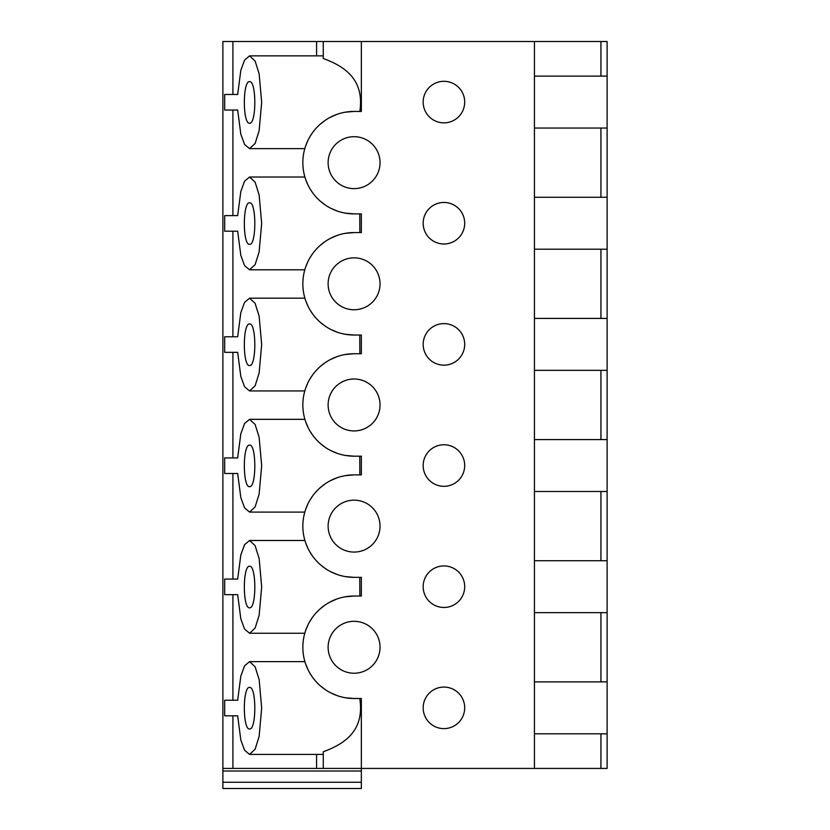 <?xml version="1.0" encoding="UTF-8"?>
<svg xmlns="http://www.w3.org/2000/svg" width="830" height="830" viewBox="0 0 830 830"><rect width="100%" height="100%" fill="white"/><g stroke="black" fill="none" stroke-linecap="round" stroke-linejoin="round"><path stroke-width="1.25" d="M534.427 76.111L607.114 76.111L607.114 41.5L222.886 41.5L222.886 771.018L361.351 771.018L361.351 768.424L222.886 768.424M222.886 782.265L361.351 782.265L361.351 788.5L222.886 788.5L222.886 771.018M224.681 700.23L224.681 715.813L237.671 715.813L240.825 739.945L244.58 750.237L249.581 754.397L255.111 749.251L259.126 736.459L261.668 708.021L259.126 679.573L255.111 666.78L249.581 661.645L244.58 665.795L240.825 676.097L237.671 700.23L224.681 700.23M224.681 579.081L224.681 594.654L237.671 594.654L240.825 618.786L244.58 629.088L249.581 633.238L255.111 628.103L259.126 615.31L261.668 586.862L259.126 558.424L255.111 545.632L249.581 540.486L244.58 544.646L240.825 554.938L237.671 579.081L224.681 579.081M224.681 457.921L224.681 473.505L237.671 473.505L240.825 497.637L244.58 507.929L249.581 512.089L255.111 506.943L259.126 494.161L261.668 465.713L259.126 437.265L255.111 424.472L249.581 419.337L244.58 423.487L240.825 433.789L237.671 457.921L224.681 457.921M224.681 336.773L224.681 352.345L237.671 352.345L240.825 376.488L244.58 386.78L249.581 390.94L255.111 385.794L259.126 373.002L261.668 344.554L259.126 316.116L255.111 303.324L249.581 298.178L244.58 302.338L240.825 312.63L237.671 336.773L224.681 336.773M224.681 215.613L224.681 231.197L237.671 231.197L240.825 255.329L244.58 265.621L249.581 269.781L255.111 264.635L259.126 251.853L261.668 223.405L259.126 194.957L255.111 182.164L249.581 177.029L244.58 181.179L240.825 191.481L237.671 215.613L224.681 215.613M224.681 94.464L224.681 110.037L237.671 110.037L240.825 134.18L244.58 144.472L249.581 148.632L255.111 143.486L259.126 130.694L261.668 102.246L259.126 73.808L255.111 61.015L249.581 55.869L244.58 60.03L240.825 70.322L237.671 94.464L224.681 94.464M249.581 123.193C256.553 124.324 256.553 80.52 249.581 81.651C242.599 80.52 242.599 124.324 249.581 123.193M249.581 244.342C256.553 245.483 256.553 201.669 249.581 202.811C242.599 201.669 242.599 245.483 249.581 244.342M249.581 365.501C256.553 366.632 256.553 322.829 249.581 323.959C242.599 322.829 242.599 366.632 249.581 365.501M249.581 486.65C256.553 487.791 256.553 443.977 249.581 445.119C242.599 443.977 242.599 487.791 249.581 486.65M249.581 607.809C256.553 608.94 256.553 565.137 249.581 566.268C242.599 565.137 242.599 608.94 249.581 607.809M249.581 728.958C256.553 730.099 256.553 686.286 249.581 687.427C242.599 686.286 242.599 730.099 249.581 728.958M237.671 94.464L232.908 94.464L232.908 41.5M237.671 215.613L232.908 215.613L232.908 110.037L237.671 110.037M237.671 336.773L232.908 336.773L232.908 231.197L237.671 231.197M237.671 457.921L232.908 457.921L232.908 352.345L237.671 352.345M237.671 579.081L232.908 579.081L232.908 473.505L237.671 473.505M237.671 700.23L232.908 700.23L232.908 594.654L237.671 594.654M237.671 715.813L232.908 715.813L232.908 768.424M323.264 41.5L323.264 58.505C347.407 67.261 364.245 81.454 359.846 111.428M359.764 698.497C364.432 728.605 347.583 742.923 323.264 751.762L323.264 768.424M359.846 596.033L359.764 577.348M359.846 474.885L359.764 456.189M359.846 353.736L359.764 335.04M359.846 232.576L359.764 213.881M361.351 41.5L361.351 111.428L354.078 111.428A51.232 51.232 0 0 0 302.846 162.649A51.232 51.232 0 0 0 354.078 213.881L361.351 213.881L361.351 232.576L354.078 232.576A51.232 51.232 0 0 0 302.846 283.808A51.232 51.232 0 0 0 354.078 335.04L361.351 335.04L361.351 353.736L354.078 353.736A51.232 51.232 0 0 0 302.846 404.957A51.232 51.232 0 0 0 354.078 456.189L361.351 456.189L361.351 474.885L354.078 474.885A51.232 51.232 0 0 0 302.846 526.116A51.232 51.232 0 0 0 354.078 577.348L361.351 577.348L361.351 596.033L354.078 596.033A51.232 51.232 0 0 0 302.846 647.265A51.232 51.232 0 0 0 354.078 698.497L361.351 698.497L361.351 768.424L534.427 768.424L534.427 41.5M443.936 202.458A20.771 20.771 0 0 0 423.165 223.229A20.771 20.771 0 0 0 443.936 243.999A20.771 20.771 0 0 0 464.696 223.229A20.771 20.771 0 0 0 443.936 202.458M443.936 323.617A20.771 20.771 0 0 0 423.165 344.388A20.771 20.771 0 0 0 443.936 365.159A20.771 20.771 0 0 0 464.696 344.388A20.771 20.771 0 0 0 443.936 323.617M443.936 444.766A20.771 20.771 0 0 0 423.165 465.537A20.771 20.771 0 0 0 443.936 486.307A20.771 20.771 0 0 0 464.696 465.537A20.771 20.771 0 0 0 443.936 444.766M443.936 565.925A20.771 20.771 0 0 0 423.165 586.696A20.771 20.771 0 0 0 443.936 607.467A20.771 20.771 0 0 0 464.696 586.696A20.771 20.771 0 0 0 443.936 565.925M443.936 687.074A20.771 20.771 0 0 0 423.165 707.845A20.771 20.771 0 0 0 443.936 728.615A20.771 20.771 0 0 0 464.696 707.845A20.771 20.771 0 0 0 443.936 687.074M443.936 81.309A20.771 20.771 0 0 0 423.165 102.08A20.771 20.771 0 0 0 443.936 122.85A20.771 20.771 0 0 0 464.696 102.08A20.771 20.771 0 0 0 443.936 81.309M354.078 621.307A25.958 25.958 0 0 0 328.12 647.265A25.958 25.958 0 0 0 354.078 673.234A25.958 25.958 0 0 0 380.036 647.265A25.958 25.958 0 0 0 354.078 621.307M354.078 500.158A25.958 25.958 0 0 0 328.12 526.116A25.958 25.958 0 0 0 354.078 552.075A25.958 25.958 0 0 0 380.036 526.116A25.958 25.958 0 0 0 354.078 500.158M354.078 378.999A25.958 25.958 0 0 0 328.12 404.957A25.958 25.958 0 0 0 354.078 430.926A25.958 25.958 0 0 0 380.036 404.957A25.958 25.958 0 0 0 354.078 378.999M354.078 257.85A25.958 25.958 0 0 0 328.12 283.808A25.958 25.958 0 0 0 354.078 309.766A25.958 25.958 0 0 0 380.036 283.808A25.958 25.958 0 0 0 354.078 257.85M354.078 136.691A25.958 25.958 0 0 0 328.12 162.649A25.958 25.958 0 0 0 354.078 188.618A25.958 25.958 0 0 0 380.036 162.649A25.958 25.958 0 0 0 354.078 136.691M354.078 232.576L345.114 233.365M337.073 235.481L330.33 238.407M324.717 241.821L319.996 245.566M318.44 246.998L315.95 249.591M312.557 253.804L309.891 257.871M307.92 261.575L305.627 267.146M305.751 179.654L308.086 185.225M310.088 188.918L312.786 192.975M316.209 197.167L318.647 199.657M320.287 201.161L325.038 204.854M330.641 208.206L337.343 211.079M345.29 213.123L354.078 213.881M354.078 111.428L345.114 112.216M337.073 114.322L330.33 117.258M324.717 120.672L319.996 124.407M318.44 125.849L315.95 128.442M312.557 132.644L309.891 136.722M307.92 140.426L305.627 145.997M305.751 300.813L308.086 306.384M310.088 310.067L312.786 314.124M316.209 318.315L318.647 320.816M320.287 322.32L325.038 326.014M330.641 329.365L337.343 332.228M345.29 334.283L354.078 335.04M354.078 353.736L345.114 354.524M337.073 356.63L330.33 359.566M324.717 362.98L319.996 366.715M318.44 368.157L315.95 370.74M312.557 374.952L309.891 379.03M307.92 382.734L305.627 388.305M305.751 421.962L308.086 427.533M310.088 431.227L312.786 435.283M316.209 439.475L318.647 441.965M320.287 443.469L325.038 447.163M330.641 450.514L337.343 453.377M345.29 455.431L354.078 456.189M354.078 474.885L345.114 475.673M337.073 477.79L330.33 480.715M324.717 484.129L319.996 487.874M318.44 489.306L315.95 491.9M312.557 496.112L309.891 500.179M307.92 503.883L305.627 509.454M305.751 543.121L308.086 548.692M310.088 552.375L312.786 556.432M316.209 560.624L318.647 563.124M320.287 564.628L325.038 568.322M330.641 571.673L337.343 574.536M345.29 576.591L354.078 577.348M354.078 596.033L345.114 596.832M337.073 598.938L330.33 601.875M324.717 605.288L319.996 609.023M318.44 610.465L315.95 613.048M312.557 617.261L309.891 621.338M307.92 625.042L305.627 630.613M305.751 664.27L308.086 669.841M310.088 673.535L312.786 677.591M316.209 681.783L318.647 684.273M320.287 685.777L325.038 689.471M330.641 692.822L337.343 695.685M345.29 697.74L354.078 698.497M534.427 681.887L607.114 681.887L607.114 768.424L534.427 768.424M534.427 733.803L607.114 733.803M534.427 560.727L607.114 560.727L607.114 681.887M534.427 612.654L607.114 612.654M534.427 439.578L607.114 439.578L607.114 560.727M534.427 491.495L607.114 491.495M534.427 318.419L607.114 318.419L607.114 439.578M534.427 370.346L607.114 370.346M534.427 197.27L607.114 197.27L607.114 318.419M534.427 249.197L607.114 249.197M534.427 128.038L607.114 128.038L607.114 197.27M607.114 76.111L607.114 128.038M361.351 782.265L361.351 771.018M316.583 41.5L316.583 55.869M316.583 754.408L316.583 768.424M600.93 41.5L600.93 76.111M600.93 128.038L600.93 197.27M600.93 249.197L600.93 318.419M600.93 370.346L600.93 439.578M600.93 491.495L600.93 560.727M600.93 612.654L600.93 681.887M600.93 733.803L600.93 768.424M304.901 177.018L249.581 177.018M304.797 269.792L249.581 269.792M323.264 55.869L249.581 55.869M304.797 148.632L249.581 148.632M304.901 298.178L249.581 298.178M304.797 390.94L249.581 390.94M304.901 419.326L249.581 419.326M304.797 512.1L249.581 512.1M304.901 540.486L249.581 540.486M304.797 633.249L249.581 633.249M304.901 661.635L249.581 661.635M323.264 754.408L249.581 754.408"/></g></svg>
